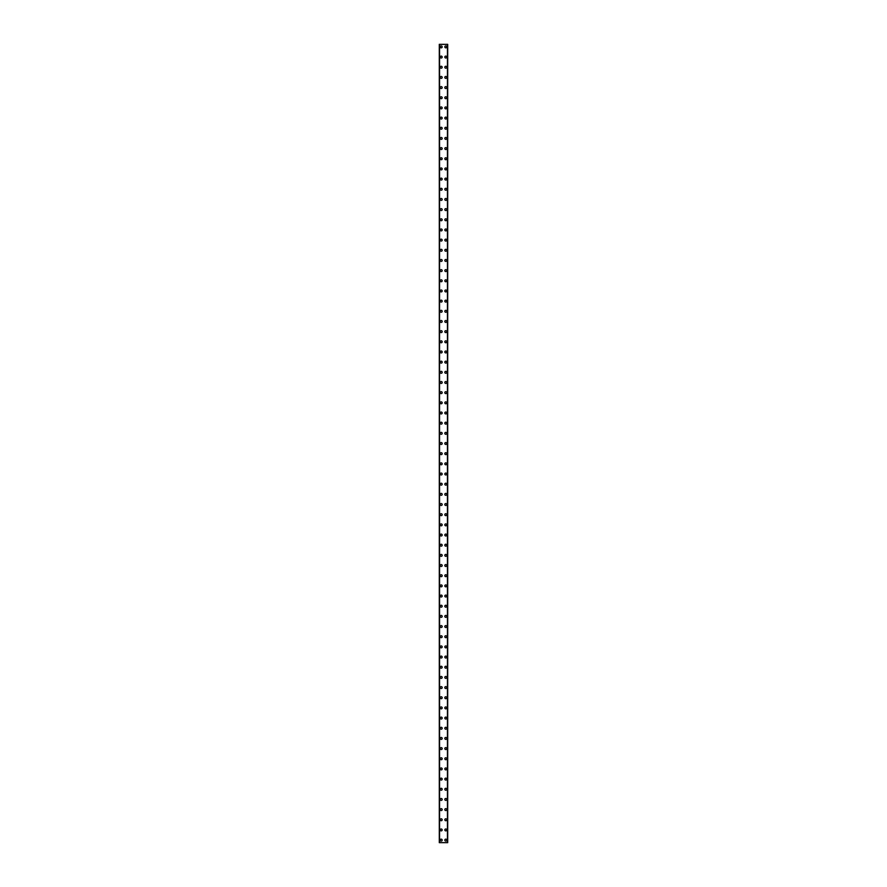 <?xml version="1.0" encoding="UTF-8"?>
<svg xmlns="http://www.w3.org/2000/svg" width="887" height="887" viewBox="0 0 887 887"><rect width="100%" height="100%" fill="white"/><g stroke="black" fill="none" stroke-linecap="round" stroke-linejoin="round"><path stroke-width="1.33" d="M440.262 840.111A0.954 0.954 0 0 1 441.216 839.157A0.954 0.954 0 0 1 442.169 840.111A0.954 0.954 0 0 1 441.216 841.064A0.954 0.954 0 0 1 440.262 840.111M440.262 829.944A0.954 0.954 0 0 1 441.216 828.99A0.954 0.954 0 0 1 442.169 829.944A0.954 0.954 0 0 1 441.216 830.886A0.954 0.954 0 0 1 440.262 829.944M440.262 819.765A0.954 0.954 0 0 1 441.216 818.812A0.954 0.954 0 0 1 442.169 819.765A0.954 0.954 0 0 1 441.216 820.719A0.954 0.954 0 0 1 440.262 819.765M440.262 809.598A0.954 0.954 0 0 1 441.216 808.645A0.954 0.954 0 0 1 442.169 809.598A0.954 0.954 0 0 1 441.216 810.552A0.954 0.954 0 0 1 440.262 809.598M440.262 799.431A0.954 0.954 0 0 1 441.216 798.477A0.954 0.954 0 0 1 442.169 799.431A0.954 0.954 0 0 1 441.216 800.384A0.954 0.954 0 0 1 440.262 799.431M440.262 789.264A0.954 0.954 0 0 1 441.216 788.31A0.954 0.954 0 0 1 442.169 789.264A0.954 0.954 0 0 1 441.216 790.217A0.954 0.954 0 0 1 440.262 789.264M440.262 779.096A0.954 0.954 0 0 1 441.216 778.143A0.954 0.954 0 0 1 442.169 779.096A0.954 0.954 0 0 1 441.216 780.05A0.954 0.954 0 0 1 440.262 779.096M440.262 768.918A0.954 0.954 0 0 1 441.216 767.965A0.954 0.954 0 0 1 442.169 768.918A0.954 0.954 0 0 1 441.216 769.872A0.954 0.954 0 0 1 440.262 768.918M440.262 758.751A0.954 0.954 0 0 1 441.216 757.797A0.954 0.954 0 0 1 442.169 758.751A0.954 0.954 0 0 1 441.216 759.704A0.954 0.954 0 0 1 440.262 758.751M440.262 748.584A0.954 0.954 0 0 1 441.216 747.63A0.954 0.954 0 0 1 442.169 748.584A0.954 0.954 0 0 1 441.216 749.537A0.954 0.954 0 0 1 440.262 748.584M440.262 738.416A0.954 0.954 0 0 1 441.216 737.463A0.954 0.954 0 0 1 442.169 738.416A0.954 0.954 0 0 1 441.216 739.37A0.954 0.954 0 0 1 440.262 738.416M440.262 728.249A0.954 0.954 0 0 1 441.216 727.296A0.954 0.954 0 0 1 442.169 728.249A0.954 0.954 0 0 1 441.216 729.203A0.954 0.954 0 0 1 440.262 728.249M440.262 718.071A0.954 0.954 0 0 1 441.216 717.117A0.954 0.954 0 0 1 442.169 718.071A0.954 0.954 0 0 1 441.216 719.024A0.954 0.954 0 0 1 440.262 718.071M440.262 707.904A0.954 0.954 0 0 1 441.216 706.95A0.954 0.954 0 0 1 442.169 707.904A0.954 0.954 0 0 1 441.216 708.857A0.954 0.954 0 0 1 440.262 707.904M440.262 697.736A0.954 0.954 0 0 1 441.216 696.783A0.954 0.954 0 0 1 442.169 697.736A0.954 0.954 0 0 1 441.216 698.69A0.954 0.954 0 0 1 440.262 697.736M440.262 687.569A0.954 0.954 0 0 1 441.216 686.616A0.954 0.954 0 0 1 442.169 687.569A0.954 0.954 0 0 1 441.216 688.523A0.954 0.954 0 0 1 440.262 687.569M440.262 677.402A0.954 0.954 0 0 1 441.216 676.448A0.954 0.954 0 0 1 442.169 677.402A0.954 0.954 0 0 1 441.216 678.355A0.954 0.954 0 0 1 440.262 677.402M440.262 667.224A0.954 0.954 0 0 1 441.216 666.27A0.954 0.954 0 0 1 442.169 667.224A0.954 0.954 0 0 1 441.216 668.177A0.954 0.954 0 0 1 440.262 667.224M440.262 657.056A0.954 0.954 0 0 1 441.216 656.103A0.954 0.954 0 0 1 442.169 657.056A0.954 0.954 0 0 1 441.216 658.01A0.954 0.954 0 0 1 440.262 657.056M440.262 646.889A0.954 0.954 0 0 1 441.216 645.936A0.954 0.954 0 0 1 442.169 646.889A0.954 0.954 0 0 1 441.216 647.843A0.954 0.954 0 0 1 440.262 646.889M440.262 636.722A0.954 0.954 0 0 1 441.216 635.768A0.954 0.954 0 0 1 442.169 636.722A0.954 0.954 0 0 1 441.216 637.675A0.954 0.954 0 0 1 440.262 636.722M440.262 626.555A0.954 0.954 0 0 1 441.216 625.601A0.954 0.954 0 0 1 442.169 626.555A0.954 0.954 0 0 1 441.216 627.508A0.954 0.954 0 0 1 440.262 626.555M440.262 616.376A0.954 0.954 0 0 1 441.216 615.423A0.954 0.954 0 0 1 442.169 616.376A0.954 0.954 0 0 1 441.216 617.33A0.954 0.954 0 0 1 440.262 616.376M440.262 606.209A0.954 0.954 0 0 1 441.216 605.256A0.954 0.954 0 0 1 442.169 606.209A0.954 0.954 0 0 1 441.216 607.163A0.954 0.954 0 0 1 440.262 606.209M440.262 596.042A0.954 0.954 0 0 1 441.216 595.088A0.954 0.954 0 0 1 442.169 596.042A0.954 0.954 0 0 1 441.216 596.995A0.954 0.954 0 0 1 440.262 596.042M440.262 585.875A0.954 0.954 0 0 1 441.216 584.921A0.954 0.954 0 0 1 442.169 585.875A0.954 0.954 0 0 1 441.216 586.828A0.954 0.954 0 0 1 440.262 585.875M440.262 575.707A0.954 0.954 0 0 1 441.216 574.754A0.954 0.954 0 0 1 442.169 575.707A0.954 0.954 0 0 1 441.216 576.661A0.954 0.954 0 0 1 440.262 575.707M440.262 565.529A0.954 0.954 0 0 1 441.216 564.575A0.954 0.954 0 0 1 442.169 565.529A0.954 0.954 0 0 1 441.216 566.483A0.954 0.954 0 0 1 440.262 565.529M440.262 555.362A0.954 0.954 0 0 1 441.216 554.408A0.954 0.954 0 0 1 442.169 555.362A0.954 0.954 0 0 1 441.216 556.315A0.954 0.954 0 0 1 440.262 555.362M440.262 545.195A0.954 0.954 0 0 1 441.216 544.241A0.954 0.954 0 0 1 442.169 545.195A0.954 0.954 0 0 1 441.216 546.148A0.954 0.954 0 0 1 440.262 545.195M440.262 535.027A0.954 0.954 0 0 1 441.216 534.074A0.954 0.954 0 0 1 442.169 535.027A0.954 0.954 0 0 1 441.216 535.981A0.954 0.954 0 0 1 440.262 535.027M440.262 524.86A0.954 0.954 0 0 1 441.216 523.907A0.954 0.954 0 0 1 442.169 524.86A0.954 0.954 0 0 1 441.216 525.814A0.954 0.954 0 0 1 440.262 524.86M440.262 514.682A0.954 0.954 0 0 1 441.216 513.728A0.954 0.954 0 0 1 442.169 514.682A0.954 0.954 0 0 1 441.216 515.635A0.954 0.954 0 0 1 440.262 514.682M440.262 504.515A0.954 0.954 0 0 1 441.216 503.561A0.954 0.954 0 0 1 442.169 504.515A0.954 0.954 0 0 1 441.216 505.468A0.954 0.954 0 0 1 440.262 504.515M440.262 494.347A0.954 0.954 0 0 1 441.216 493.394A0.954 0.954 0 0 1 442.169 494.347A0.954 0.954 0 0 1 441.216 495.301A0.954 0.954 0 0 1 440.262 494.347M440.262 484.18A0.954 0.954 0 0 1 441.216 483.227A0.954 0.954 0 0 1 442.169 484.18A0.954 0.954 0 0 1 441.216 485.134A0.954 0.954 0 0 1 440.262 484.18M440.262 474.013A0.954 0.954 0 0 1 441.216 473.059A0.954 0.954 0 0 1 442.169 474.013A0.954 0.954 0 0 1 441.216 474.966A0.954 0.954 0 0 1 440.262 474.013M440.262 463.834A0.954 0.954 0 0 1 441.216 462.881A0.954 0.954 0 0 1 442.169 463.834A0.954 0.954 0 0 1 441.216 464.788A0.954 0.954 0 0 1 440.262 463.834M440.262 453.667A0.954 0.954 0 0 1 441.216 452.714A0.954 0.954 0 0 1 442.169 453.667A0.954 0.954 0 0 1 441.216 454.621A0.954 0.954 0 0 1 440.262 453.667M440.262 443.5A0.954 0.954 0 0 1 441.216 442.546A0.954 0.954 0 0 1 442.169 443.5A0.954 0.954 0 0 1 441.216 444.454A0.954 0.954 0 0 1 440.262 443.5M440.262 433.333A0.954 0.954 0 0 1 441.216 432.379A0.954 0.954 0 0 1 442.169 433.333A0.954 0.954 0 0 1 441.216 434.286A0.954 0.954 0 0 1 440.262 433.333M440.262 423.166A0.954 0.954 0 0 1 441.216 422.212A0.954 0.954 0 0 1 442.169 423.166A0.954 0.954 0 0 1 441.216 424.119A0.954 0.954 0 0 1 440.262 423.166M440.262 412.987A0.954 0.954 0 0 1 441.216 412.034A0.954 0.954 0 0 1 442.169 412.987A0.954 0.954 0 0 1 441.216 413.941A0.954 0.954 0 0 1 440.262 412.987M440.262 402.82A0.954 0.954 0 0 1 441.216 401.866A0.954 0.954 0 0 1 442.169 402.82A0.954 0.954 0 0 1 441.216 403.773A0.954 0.954 0 0 1 440.262 402.82M440.262 392.653A0.954 0.954 0 0 1 441.216 391.699A0.954 0.954 0 0 1 442.169 392.653A0.954 0.954 0 0 1 441.216 393.606A0.954 0.954 0 0 1 440.262 392.653M440.262 382.485A0.954 0.954 0 0 1 441.216 381.532A0.954 0.954 0 0 1 442.169 382.485A0.954 0.954 0 0 1 441.216 383.439A0.954 0.954 0 0 1 440.262 382.485M440.262 372.318A0.954 0.954 0 0 1 441.216 371.365A0.954 0.954 0 0 1 442.169 372.318A0.954 0.954 0 0 1 441.216 373.272A0.954 0.954 0 0 1 440.262 372.318M440.262 362.14A0.954 0.954 0 0 1 441.216 361.186A0.954 0.954 0 0 1 442.169 362.14A0.954 0.954 0 0 1 441.216 363.093A0.954 0.954 0 0 1 440.262 362.14M440.262 351.973A0.954 0.954 0 0 1 441.216 351.019A0.954 0.954 0 0 1 442.169 351.973A0.954 0.954 0 0 1 441.216 352.926A0.954 0.954 0 0 1 440.262 351.973M440.262 341.805A0.954 0.954 0 0 1 441.216 340.852A0.954 0.954 0 0 1 442.169 341.805A0.954 0.954 0 0 1 441.216 342.759A0.954 0.954 0 0 1 440.262 341.805M440.262 331.638A0.954 0.954 0 0 1 441.216 330.685A0.954 0.954 0 0 1 442.169 331.638A0.954 0.954 0 0 1 441.216 332.592A0.954 0.954 0 0 1 440.262 331.638M440.262 321.471A0.954 0.954 0 0 1 441.216 320.517A0.954 0.954 0 0 1 442.169 321.471A0.954 0.954 0 0 1 441.216 322.424A0.954 0.954 0 0 1 440.262 321.471M440.262 311.293A0.954 0.954 0 0 1 441.216 310.339A0.954 0.954 0 0 1 442.169 311.293A0.954 0.954 0 0 1 441.216 312.246A0.954 0.954 0 0 1 440.262 311.293M440.262 301.125A0.954 0.954 0 0 1 441.216 300.172A0.954 0.954 0 0 1 442.169 301.125A0.954 0.954 0 0 1 441.216 302.079A0.954 0.954 0 0 1 440.262 301.125M440.262 290.958A0.954 0.954 0 0 1 441.216 290.005A0.954 0.954 0 0 1 442.169 290.958A0.954 0.954 0 0 1 441.216 291.912A0.954 0.954 0 0 1 440.262 290.958M440.262 280.791A0.954 0.954 0 0 1 441.216 279.837A0.954 0.954 0 0 1 442.169 280.791A0.954 0.954 0 0 1 441.216 281.744A0.954 0.954 0 0 1 440.262 280.791M440.262 270.624A0.954 0.954 0 0 1 441.216 269.67A0.954 0.954 0 0 1 442.169 270.624A0.954 0.954 0 0 1 441.216 271.577A0.954 0.954 0 0 1 440.262 270.624M440.262 260.445A0.954 0.954 0 0 1 441.216 259.492A0.954 0.954 0 0 1 442.169 260.445A0.954 0.954 0 0 1 441.216 261.399A0.954 0.954 0 0 1 440.262 260.445M440.262 250.278A0.954 0.954 0 0 1 441.216 249.325A0.954 0.954 0 0 1 442.169 250.278A0.954 0.954 0 0 1 441.216 251.232A0.954 0.954 0 0 1 440.262 250.278M440.262 240.111A0.954 0.954 0 0 1 441.216 239.157A0.954 0.954 0 0 1 442.169 240.111A0.954 0.954 0 0 1 441.216 241.064A0.954 0.954 0 0 1 440.262 240.111M440.262 229.944A0.954 0.954 0 0 1 441.216 228.99A0.954 0.954 0 0 1 442.169 229.944A0.954 0.954 0 0 1 441.216 230.897A0.954 0.954 0 0 1 440.262 229.944M440.262 219.776A0.954 0.954 0 0 1 441.216 218.823A0.954 0.954 0 0 1 442.169 219.776A0.954 0.954 0 0 1 441.216 220.73A0.954 0.954 0 0 1 440.262 219.776M440.262 209.598A0.954 0.954 0 0 1 441.216 208.645A0.954 0.954 0 0 1 442.169 209.598A0.954 0.954 0 0 1 441.216 210.552A0.954 0.954 0 0 1 440.262 209.598M440.262 199.431A0.954 0.954 0 0 1 441.216 198.477A0.954 0.954 0 0 1 442.169 199.431A0.954 0.954 0 0 1 441.216 200.384A0.954 0.954 0 0 1 440.262 199.431M440.262 189.264A0.954 0.954 0 0 1 441.216 188.31A0.954 0.954 0 0 1 442.169 189.264A0.954 0.954 0 0 1 441.216 190.217A0.954 0.954 0 0 1 440.262 189.264M440.262 179.096A0.954 0.954 0 0 1 441.216 178.143A0.954 0.954 0 0 1 442.169 179.096A0.954 0.954 0 0 1 441.216 180.05A0.954 0.954 0 0 1 440.262 179.096M440.262 168.929A0.954 0.954 0 0 1 441.216 167.976A0.954 0.954 0 0 1 442.169 168.929A0.954 0.954 0 0 1 441.216 169.883A0.954 0.954 0 0 1 440.262 168.929M440.262 158.751A0.954 0.954 0 0 1 441.216 157.797A0.954 0.954 0 0 1 442.169 158.751A0.954 0.954 0 0 1 441.216 159.704A0.954 0.954 0 0 1 440.262 158.751M440.262 148.584A0.954 0.954 0 0 1 441.216 147.63A0.954 0.954 0 0 1 442.169 148.584A0.954 0.954 0 0 1 441.216 149.537A0.954 0.954 0 0 1 440.262 148.584M440.262 138.416A0.954 0.954 0 0 1 441.216 137.463A0.954 0.954 0 0 1 442.169 138.416A0.954 0.954 0 0 1 441.216 139.37A0.954 0.954 0 0 1 440.262 138.416M440.262 128.249A0.954 0.954 0 0 1 441.216 127.296A0.954 0.954 0 0 1 442.169 128.249A0.954 0.954 0 0 1 441.216 129.203A0.954 0.954 0 0 1 440.262 128.249M440.262 118.082A0.954 0.954 0 0 1 441.216 117.128A0.954 0.954 0 0 1 442.169 118.082A0.954 0.954 0 0 1 441.216 119.035A0.954 0.954 0 0 1 440.262 118.082M440.262 107.904A0.954 0.954 0 0 1 441.216 106.95A0.954 0.954 0 0 1 442.169 107.904A0.954 0.954 0 0 1 441.216 108.857A0.954 0.954 0 0 1 440.262 107.904M440.262 97.736A0.954 0.954 0 0 1 441.216 96.783A0.954 0.954 0 0 1 442.169 97.736A0.954 0.954 0 0 1 441.216 98.69A0.954 0.954 0 0 1 440.262 97.736M440.262 87.569A0.954 0.954 0 0 1 441.216 86.616A0.954 0.954 0 0 1 442.169 87.569A0.954 0.954 0 0 1 441.216 88.523A0.954 0.954 0 0 1 440.262 87.569M440.262 77.402A0.954 0.954 0 0 1 441.216 76.448A0.954 0.954 0 0 1 442.169 77.402A0.954 0.954 0 0 1 441.216 78.355A0.954 0.954 0 0 1 440.262 77.402M440.262 67.235A0.954 0.954 0 0 1 441.216 66.281A0.954 0.954 0 0 1 442.169 67.235A0.954 0.954 0 0 1 441.216 68.188A0.954 0.954 0 0 1 440.262 67.235M440.262 57.056A0.954 0.954 0 0 1 441.216 56.114A0.954 0.954 0 0 1 442.169 57.056A0.954 0.954 0 0 1 441.216 58.01A0.954 0.954 0 0 1 440.262 57.056M440.262 46.889A0.954 0.954 0 0 1 441.216 45.936A0.954 0.954 0 0 1 442.169 46.889A0.954 0.954 0 0 1 441.216 47.843A0.954 0.954 0 0 1 440.262 46.889M444.83 840.111A0.954 0.954 0 0 1 445.784 839.157A0.954 0.954 0 0 1 446.738 840.111A0.954 0.954 0 0 1 445.784 841.064A0.954 0.954 0 0 1 444.83 840.111M444.83 829.944A0.954 0.954 0 0 1 445.784 828.99A0.954 0.954 0 0 1 446.738 829.944A0.954 0.954 0 0 1 445.784 830.886A0.954 0.954 0 0 1 444.83 829.944M444.83 819.765A0.954 0.954 0 0 1 445.784 818.812A0.954 0.954 0 0 1 446.738 819.765A0.954 0.954 0 0 1 445.784 820.719A0.954 0.954 0 0 1 444.83 819.765M444.83 809.598A0.954 0.954 0 0 1 445.784 808.645A0.954 0.954 0 0 1 446.738 809.598A0.954 0.954 0 0 1 445.784 810.552A0.954 0.954 0 0 1 444.83 809.598M444.83 799.431A0.954 0.954 0 0 1 445.784 798.477A0.954 0.954 0 0 1 446.738 799.431A0.954 0.954 0 0 1 445.784 800.384A0.954 0.954 0 0 1 444.83 799.431M444.83 789.264A0.954 0.954 0 0 1 445.784 788.31A0.954 0.954 0 0 1 446.738 789.264A0.954 0.954 0 0 1 445.784 790.217A0.954 0.954 0 0 1 444.83 789.264M444.83 779.096A0.954 0.954 0 0 1 445.784 778.143A0.954 0.954 0 0 1 446.738 779.096A0.954 0.954 0 0 1 445.784 780.05A0.954 0.954 0 0 1 444.83 779.096M444.83 768.918A0.954 0.954 0 0 1 445.784 767.965A0.954 0.954 0 0 1 446.738 768.918A0.954 0.954 0 0 1 445.784 769.872A0.954 0.954 0 0 1 444.83 768.918M444.83 758.751A0.954 0.954 0 0 1 445.784 757.797A0.954 0.954 0 0 1 446.738 758.751A0.954 0.954 0 0 1 445.784 759.704A0.954 0.954 0 0 1 444.83 758.751M444.83 748.584A0.954 0.954 0 0 1 445.784 747.63A0.954 0.954 0 0 1 446.738 748.584A0.954 0.954 0 0 1 445.784 749.537A0.954 0.954 0 0 1 444.83 748.584M444.83 738.416A0.954 0.954 0 0 1 445.784 737.463A0.954 0.954 0 0 1 446.738 738.416A0.954 0.954 0 0 1 445.784 739.37A0.954 0.954 0 0 1 444.83 738.416M444.83 728.249A0.954 0.954 0 0 1 445.784 727.296A0.954 0.954 0 0 1 446.738 728.249A0.954 0.954 0 0 1 445.784 729.203A0.954 0.954 0 0 1 444.83 728.249M444.83 718.071A0.954 0.954 0 0 1 445.784 717.117A0.954 0.954 0 0 1 446.738 718.071A0.954 0.954 0 0 1 445.784 719.024A0.954 0.954 0 0 1 444.83 718.071M444.83 707.904A0.954 0.954 0 0 1 445.784 706.95A0.954 0.954 0 0 1 446.738 707.904A0.954 0.954 0 0 1 445.784 708.857A0.954 0.954 0 0 1 444.83 707.904M444.83 697.736A0.954 0.954 0 0 1 445.784 696.783A0.954 0.954 0 0 1 446.738 697.736A0.954 0.954 0 0 1 445.784 698.69A0.954 0.954 0 0 1 444.83 697.736M444.83 687.569A0.954 0.954 0 0 1 445.784 686.616A0.954 0.954 0 0 1 446.738 687.569A0.954 0.954 0 0 1 445.784 688.523A0.954 0.954 0 0 1 444.83 687.569M444.83 677.402A0.954 0.954 0 0 1 445.784 676.448A0.954 0.954 0 0 1 446.738 677.402A0.954 0.954 0 0 1 445.784 678.355A0.954 0.954 0 0 1 444.83 677.402M444.83 667.224A0.954 0.954 0 0 1 445.784 666.27A0.954 0.954 0 0 1 446.738 667.224A0.954 0.954 0 0 1 445.784 668.177A0.954 0.954 0 0 1 444.83 667.224M444.83 657.056A0.954 0.954 0 0 1 445.784 656.103A0.954 0.954 0 0 1 446.738 657.056A0.954 0.954 0 0 1 445.784 658.01A0.954 0.954 0 0 1 444.83 657.056M444.83 646.889A0.954 0.954 0 0 1 445.784 645.936A0.954 0.954 0 0 1 446.738 646.889A0.954 0.954 0 0 1 445.784 647.843A0.954 0.954 0 0 1 444.83 646.889M444.83 636.722A0.954 0.954 0 0 1 445.784 635.768A0.954 0.954 0 0 1 446.738 636.722A0.954 0.954 0 0 1 445.784 637.675A0.954 0.954 0 0 1 444.83 636.722M444.83 626.555A0.954 0.954 0 0 1 445.784 625.601A0.954 0.954 0 0 1 446.738 626.555A0.954 0.954 0 0 1 445.784 627.508A0.954 0.954 0 0 1 444.83 626.555M444.83 616.376A0.954 0.954 0 0 1 445.784 615.423A0.954 0.954 0 0 1 446.738 616.376A0.954 0.954 0 0 1 445.784 617.33A0.954 0.954 0 0 1 444.83 616.376M444.83 606.209A0.954 0.954 0 0 1 445.784 605.256A0.954 0.954 0 0 1 446.738 606.209A0.954 0.954 0 0 1 445.784 607.163A0.954 0.954 0 0 1 444.83 606.209M444.83 596.042A0.954 0.954 0 0 1 445.784 595.088A0.954 0.954 0 0 1 446.738 596.042A0.954 0.954 0 0 1 445.784 596.995A0.954 0.954 0 0 1 444.83 596.042M444.83 585.875A0.954 0.954 0 0 1 445.784 584.921A0.954 0.954 0 0 1 446.738 585.875A0.954 0.954 0 0 1 445.784 586.828A0.954 0.954 0 0 1 444.83 585.875M444.83 575.707A0.954 0.954 0 0 1 445.784 574.754A0.954 0.954 0 0 1 446.738 575.707A0.954 0.954 0 0 1 445.784 576.661A0.954 0.954 0 0 1 444.83 575.707M444.83 565.529A0.954 0.954 0 0 1 445.784 564.575A0.954 0.954 0 0 1 446.738 565.529A0.954 0.954 0 0 1 445.784 566.483A0.954 0.954 0 0 1 444.83 565.529M444.83 555.362A0.954 0.954 0 0 1 445.784 554.408A0.954 0.954 0 0 1 446.738 555.362A0.954 0.954 0 0 1 445.784 556.315A0.954 0.954 0 0 1 444.83 555.362M444.83 545.195A0.954 0.954 0 0 1 445.784 544.241A0.954 0.954 0 0 1 446.738 545.195A0.954 0.954 0 0 1 445.784 546.148A0.954 0.954 0 0 1 444.83 545.195M444.83 535.027A0.954 0.954 0 0 1 445.784 534.074A0.954 0.954 0 0 1 446.738 535.027A0.954 0.954 0 0 1 445.784 535.981A0.954 0.954 0 0 1 444.83 535.027M444.83 524.86A0.954 0.954 0 0 1 445.784 523.907A0.954 0.954 0 0 1 446.738 524.86A0.954 0.954 0 0 1 445.784 525.814A0.954 0.954 0 0 1 444.83 524.86M444.83 514.682A0.954 0.954 0 0 1 445.784 513.728A0.954 0.954 0 0 1 446.738 514.682A0.954 0.954 0 0 1 445.784 515.635A0.954 0.954 0 0 1 444.83 514.682M444.83 504.515A0.954 0.954 0 0 1 445.784 503.561A0.954 0.954 0 0 1 446.738 504.515A0.954 0.954 0 0 1 445.784 505.468A0.954 0.954 0 0 1 444.83 504.515M444.83 494.347A0.954 0.954 0 0 1 445.784 493.394A0.954 0.954 0 0 1 446.738 494.347A0.954 0.954 0 0 1 445.784 495.301A0.954 0.954 0 0 1 444.83 494.347M444.83 484.18A0.954 0.954 0 0 1 445.784 483.227A0.954 0.954 0 0 1 446.738 484.18A0.954 0.954 0 0 1 445.784 485.134A0.954 0.954 0 0 1 444.83 484.18M444.83 474.013A0.954 0.954 0 0 1 445.784 473.059A0.954 0.954 0 0 1 446.738 474.013A0.954 0.954 0 0 1 445.784 474.966A0.954 0.954 0 0 1 444.83 474.013M444.83 463.834A0.954 0.954 0 0 1 445.784 462.881A0.954 0.954 0 0 1 446.738 463.834A0.954 0.954 0 0 1 445.784 464.788A0.954 0.954 0 0 1 444.83 463.834M444.83 453.667A0.954 0.954 0 0 1 445.784 452.714A0.954 0.954 0 0 1 446.738 453.667A0.954 0.954 0 0 1 445.784 454.621A0.954 0.954 0 0 1 444.83 453.667M444.83 443.5A0.954 0.954 0 0 1 445.784 442.546A0.954 0.954 0 0 1 446.738 443.5A0.954 0.954 0 0 1 445.784 444.454A0.954 0.954 0 0 1 444.83 443.5M444.83 433.333A0.954 0.954 0 0 1 445.784 432.379A0.954 0.954 0 0 1 446.738 433.333A0.954 0.954 0 0 1 445.784 434.286A0.954 0.954 0 0 1 444.83 433.333M444.83 423.166A0.954 0.954 0 0 1 445.784 422.212A0.954 0.954 0 0 1 446.738 423.166A0.954 0.954 0 0 1 445.784 424.119A0.954 0.954 0 0 1 444.83 423.166M444.83 412.987A0.954 0.954 0 0 1 445.784 412.034A0.954 0.954 0 0 1 446.738 412.987A0.954 0.954 0 0 1 445.784 413.941A0.954 0.954 0 0 1 444.83 412.987M444.83 402.82A0.954 0.954 0 0 1 445.784 401.866A0.954 0.954 0 0 1 446.738 402.82A0.954 0.954 0 0 1 445.784 403.773A0.954 0.954 0 0 1 444.83 402.82M444.83 392.653A0.954 0.954 0 0 1 445.784 391.699A0.954 0.954 0 0 1 446.738 392.653A0.954 0.954 0 0 1 445.784 393.606A0.954 0.954 0 0 1 444.83 392.653M444.83 382.485A0.954 0.954 0 0 1 445.784 381.532A0.954 0.954 0 0 1 446.738 382.485A0.954 0.954 0 0 1 445.784 383.439A0.954 0.954 0 0 1 444.83 382.485M444.83 372.318A0.954 0.954 0 0 1 445.784 371.365A0.954 0.954 0 0 1 446.738 372.318A0.954 0.954 0 0 1 445.784 373.272A0.954 0.954 0 0 1 444.83 372.318M444.83 362.14A0.954 0.954 0 0 1 445.784 361.186A0.954 0.954 0 0 1 446.738 362.14A0.954 0.954 0 0 1 445.784 363.093A0.954 0.954 0 0 1 444.83 362.14M444.83 351.973A0.954 0.954 0 0 1 445.784 351.019A0.954 0.954 0 0 1 446.738 351.973A0.954 0.954 0 0 1 445.784 352.926A0.954 0.954 0 0 1 444.83 351.973M444.83 341.805A0.954 0.954 0 0 1 445.784 340.852A0.954 0.954 0 0 1 446.738 341.805A0.954 0.954 0 0 1 445.784 342.759A0.954 0.954 0 0 1 444.83 341.805M444.83 331.638A0.954 0.954 0 0 1 445.784 330.685A0.954 0.954 0 0 1 446.738 331.638A0.954 0.954 0 0 1 445.784 332.592A0.954 0.954 0 0 1 444.83 331.638M444.83 321.471A0.954 0.954 0 0 1 445.784 320.517A0.954 0.954 0 0 1 446.738 321.471A0.954 0.954 0 0 1 445.784 322.424A0.954 0.954 0 0 1 444.83 321.471M444.83 311.293A0.954 0.954 0 0 1 445.784 310.339A0.954 0.954 0 0 1 446.738 311.293A0.954 0.954 0 0 1 445.784 312.246A0.954 0.954 0 0 1 444.83 311.293M444.83 301.125A0.954 0.954 0 0 1 445.784 300.172A0.954 0.954 0 0 1 446.738 301.125A0.954 0.954 0 0 1 445.784 302.079A0.954 0.954 0 0 1 444.83 301.125M444.83 290.958A0.954 0.954 0 0 1 445.784 290.005A0.954 0.954 0 0 1 446.738 290.958A0.954 0.954 0 0 1 445.784 291.912A0.954 0.954 0 0 1 444.83 290.958M444.83 280.791A0.954 0.954 0 0 1 445.784 279.837A0.954 0.954 0 0 1 446.738 280.791A0.954 0.954 0 0 1 445.784 281.744A0.954 0.954 0 0 1 444.83 280.791M444.83 270.624A0.954 0.954 0 0 1 445.784 269.67A0.954 0.954 0 0 1 446.738 270.624A0.954 0.954 0 0 1 445.784 271.577A0.954 0.954 0 0 1 444.83 270.624M444.83 260.445A0.954 0.954 0 0 1 445.784 259.492A0.954 0.954 0 0 1 446.738 260.445A0.954 0.954 0 0 1 445.784 261.399A0.954 0.954 0 0 1 444.83 260.445M444.83 250.278A0.954 0.954 0 0 1 445.784 249.325A0.954 0.954 0 0 1 446.738 250.278A0.954 0.954 0 0 1 445.784 251.232A0.954 0.954 0 0 1 444.83 250.278M444.83 240.111A0.954 0.954 0 0 1 445.784 239.157A0.954 0.954 0 0 1 446.738 240.111A0.954 0.954 0 0 1 445.784 241.064A0.954 0.954 0 0 1 444.83 240.111M444.83 229.944A0.954 0.954 0 0 1 445.784 228.99A0.954 0.954 0 0 1 446.738 229.944A0.954 0.954 0 0 1 445.784 230.897A0.954 0.954 0 0 1 444.83 229.944M444.83 219.776A0.954 0.954 0 0 1 445.784 218.823A0.954 0.954 0 0 1 446.738 219.776A0.954 0.954 0 0 1 445.784 220.73A0.954 0.954 0 0 1 444.83 219.776M444.83 209.598A0.954 0.954 0 0 1 445.784 208.645A0.954 0.954 0 0 1 446.738 209.598A0.954 0.954 0 0 1 445.784 210.552A0.954 0.954 0 0 1 444.83 209.598M444.83 199.431A0.954 0.954 0 0 1 445.784 198.477A0.954 0.954 0 0 1 446.738 199.431A0.954 0.954 0 0 1 445.784 200.384A0.954 0.954 0 0 1 444.83 199.431M444.83 189.264A0.954 0.954 0 0 1 445.784 188.31A0.954 0.954 0 0 1 446.738 189.264A0.954 0.954 0 0 1 445.784 190.217A0.954 0.954 0 0 1 444.83 189.264M444.83 179.096A0.954 0.954 0 0 1 445.784 178.143A0.954 0.954 0 0 1 446.738 179.096A0.954 0.954 0 0 1 445.784 180.05A0.954 0.954 0 0 1 444.83 179.096M444.83 168.929A0.954 0.954 0 0 1 445.784 167.976A0.954 0.954 0 0 1 446.738 168.929A0.954 0.954 0 0 1 445.784 169.883A0.954 0.954 0 0 1 444.83 168.929M444.83 158.751A0.954 0.954 0 0 1 445.784 157.797A0.954 0.954 0 0 1 446.738 158.751A0.954 0.954 0 0 1 445.784 159.704A0.954 0.954 0 0 1 444.83 158.751M444.83 148.584A0.954 0.954 0 0 1 445.784 147.63A0.954 0.954 0 0 1 446.738 148.584A0.954 0.954 0 0 1 445.784 149.537A0.954 0.954 0 0 1 444.83 148.584M444.83 138.416A0.954 0.954 0 0 1 445.784 137.463A0.954 0.954 0 0 1 446.738 138.416A0.954 0.954 0 0 1 445.784 139.37A0.954 0.954 0 0 1 444.83 138.416M444.83 128.249A0.954 0.954 0 0 1 445.784 127.296A0.954 0.954 0 0 1 446.738 128.249A0.954 0.954 0 0 1 445.784 129.203A0.954 0.954 0 0 1 444.83 128.249M444.83 118.082A0.954 0.954 0 0 1 445.784 117.128A0.954 0.954 0 0 1 446.738 118.082A0.954 0.954 0 0 1 445.784 119.035A0.954 0.954 0 0 1 444.83 118.082M444.83 107.904A0.954 0.954 0 0 1 445.784 106.95A0.954 0.954 0 0 1 446.738 107.904A0.954 0.954 0 0 1 445.784 108.857A0.954 0.954 0 0 1 444.83 107.904M444.83 97.736A0.954 0.954 0 0 1 445.784 96.783A0.954 0.954 0 0 1 446.738 97.736A0.954 0.954 0 0 1 445.784 98.69A0.954 0.954 0 0 1 444.83 97.736M444.83 87.569A0.954 0.954 0 0 1 445.784 86.616A0.954 0.954 0 0 1 446.738 87.569A0.954 0.954 0 0 1 445.784 88.523A0.954 0.954 0 0 1 444.83 87.569M444.83 77.402A0.954 0.954 0 0 1 445.784 76.448A0.954 0.954 0 0 1 446.738 77.402A0.954 0.954 0 0 1 445.784 78.355A0.954 0.954 0 0 1 444.83 77.402M444.83 67.235A0.954 0.954 0 0 1 445.784 66.281A0.954 0.954 0 0 1 446.738 67.235A0.954 0.954 0 0 1 445.784 68.188A0.954 0.954 0 0 1 444.83 67.235M444.83 57.056A0.954 0.954 0 0 1 445.784 56.114A0.954 0.954 0 0 1 446.738 57.056A0.954 0.954 0 0 1 445.784 58.01A0.954 0.954 0 0 1 444.83 57.056M444.83 46.889A0.954 0.954 0 0 1 445.784 45.936A0.954 0.954 0 0 1 446.738 46.889A0.954 0.954 0 0 1 445.784 47.843A0.954 0.954 0 0 1 444.83 46.889M447.647 44.35L439.309 44.35L439.309 842.65L447.691 842.65L447.691 44.35L447.647 842.65M447.491 842.65L447.491 44.35L447.514 842.65M439.486 842.65L439.486 44.35L439.508 842.65M439.542 44.35L439.542 842.65M447.458 44.35L447.458 842.65M447.691 44.35L447.691 842.65L447.691 44.35M439.353 44.35L439.353 842.65"/></g></svg>
